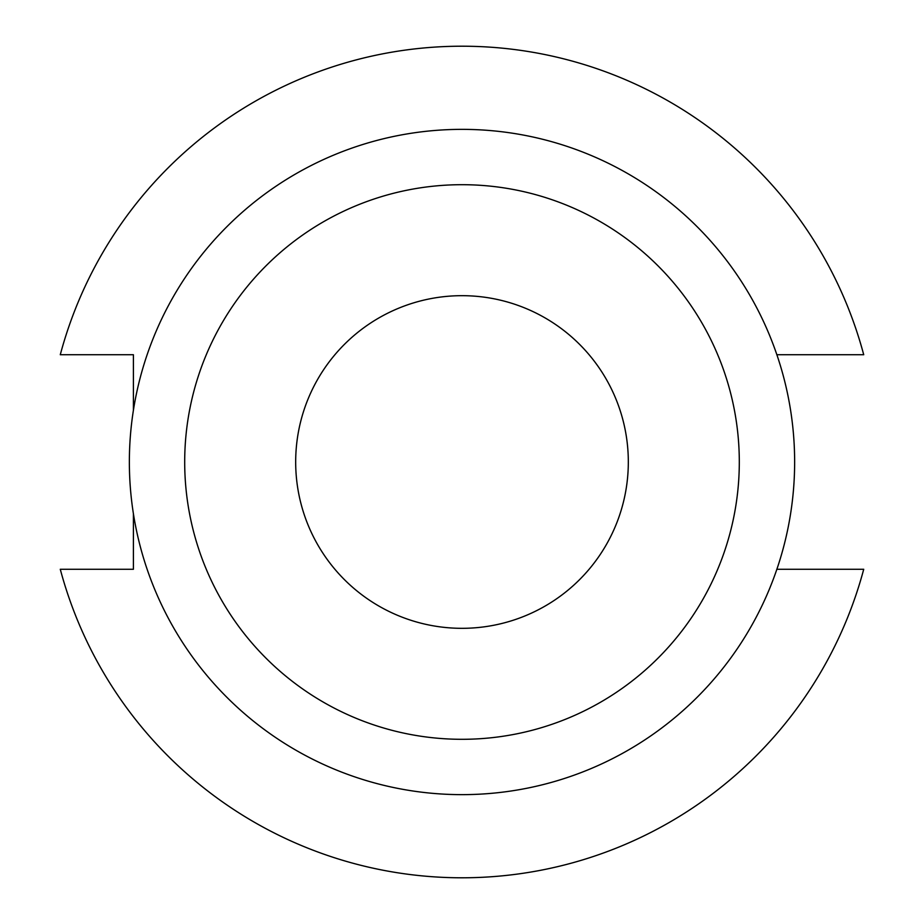 <?xml version="1.0" encoding="UTF-8"?>
<svg xmlns="http://www.w3.org/2000/svg" width="924" height="924" viewBox="0 0 924 924"><rect width="100%" height="100%" fill="white"/><g stroke="black" fill="none" stroke-linecap="round" stroke-linejoin="round"><path stroke-width="1.39" d="M295.68 462A166.32 166.32 0 0 0 462 628.32A166.32 166.32 0 0 0 628.32 462A166.32 166.32 0 0 0 462 295.68A166.32 166.32 0 0 0 295.68 462M794.64 462A332.64 332.64 0 0 0 462 129.36A332.64 332.64 0 0 0 129.36 462A332.64 332.64 0 0 0 462 794.64A332.64 332.64 0 0 0 794.64 462M739.304 462A277.304 277.304 0 0 0 462 184.696A277.304 277.304 0 0 0 184.696 462A277.304 277.304 0 0 0 462 739.304A277.304 277.304 0 0 0 739.304 462M133.403 513.732L133.403 569.276L60.279 569.276A415.8 415.8 0 0 0 863.721 569.276L776.865 569.276M133.403 410.268L133.403 354.724L60.279 354.724A415.8 415.8 0 0 1 863.721 354.724L776.865 354.724"/></g></svg>
